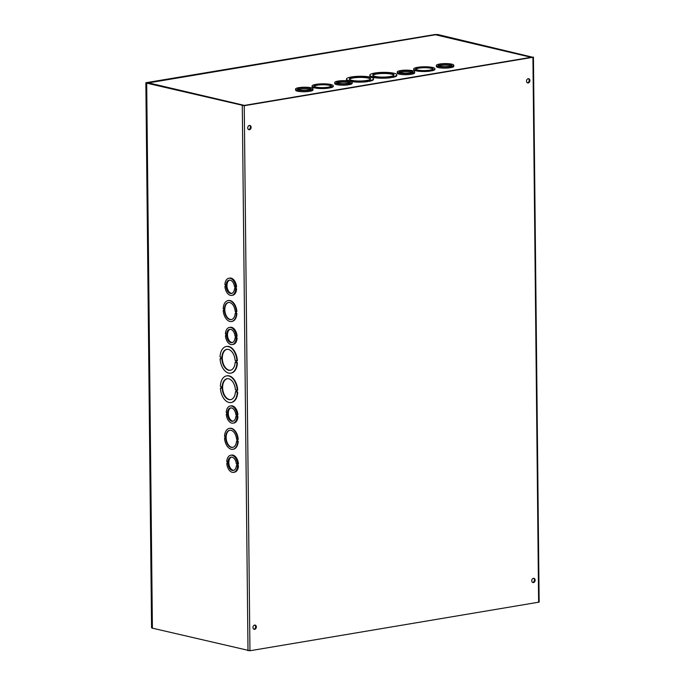 <?xml version="1.0" encoding="UTF-8"?>
<svg xmlns="http://www.w3.org/2000/svg" width="685" height="685" viewBox="0 0 685 685"><rect width="100%" height="100%" fill="white"/><g stroke="black" fill="none" stroke-linecap="round" stroke-linejoin="round"><path stroke-width="1.03" d="M429.127 35.509L436.628 34.601L532.202 57.12L243.526 105.541L147.575 83.082L153.346 81.763L146.376 83.065L244.245 105.713L532.921 57.292L437.518 34.447L429.127 35.808M533.435 57.069L539.146 602.115L249.948 650.75L152.087 628.102L146.376 83.065M531.748 580.734A2.175 1.661 -76.8 0 1 533.94 578.337A2.175 1.661 -76.8 0 1 535.062 580.829A2.175 1.661 -76.8 0 1 532.947 582.558A2.175 1.661 -76.8 0 1 531.748 580.734M526.517 81.113A2.175 1.661 -76.8 0 1 528.709 78.715A2.175 1.661 -76.8 0 1 529.83 81.207A2.175 1.661 -76.8 0 1 527.715 82.945A2.175 1.661 -76.8 0 1 526.517 81.113M256.344 626.929A2.175 1.661 -76.8 0 1 254.161 629.327A2.175 1.661 -76.8 0 1 253.039 626.826A2.175 1.661 -76.8 0 1 255.154 625.097A2.175 1.661 -76.8 0 1 256.344 626.929M251.112 127.307A2.175 1.661 -76.8 0 1 248.929 129.705A2.175 1.661 -76.8 0 1 247.799 127.213A2.175 1.661 -76.8 0 1 249.922 125.475A2.175 1.661 -76.8 0 1 251.112 127.307M532.605 582.43A2.175 1.661 103.2 0 0 534.351 580.657A2.175 1.661 103.2 0 0 533.572 578.303M527.373 82.808A2.175 1.661 103.2 0 0 529.12 81.044A2.175 1.661 103.2 0 0 528.34 78.681M253.81 629.19A2.175 1.661 103.2 0 0 255.633 626.758A2.175 1.661 103.2 0 0 254.777 625.062M248.578 129.568A2.175 1.661 103.2 0 0 250.402 127.136A2.175 1.661 103.2 0 0 249.545 125.449M230.725 455.225L231.616 455.08A8.682 5.317 80.5 0 1 238.448 463.959L237.07 464.002L237.087 465.894L237.575 466.005A8.682 5.317 80.5 0 1 233.602 472.359A8.682 5.317 80.5 0 1 226.769 463.471L227.249 463.582L227.232 461.69L226.752 461.579A8.682 5.317 80.5 0 1 230.725 455.225A8.682 5.317 80.5 0 1 237.549 464.113M237.96 464.045L237.978 465.749L238.466 465.86A8.682 5.317 80.5 0 1 234.493 472.205L233.602 472.359M230.211 406.017L231.102 405.871A8.682 5.317 80.5 0 1 237.926 414.759L236.556 414.793L236.573 416.685L237.061 416.805A8.682 5.317 80.5 0 1 233.08 423.15A8.682 5.317 80.5 0 1 226.255 414.262L226.735 414.382L226.718 412.49L226.238 412.37A8.682 5.317 80.5 0 1 230.211 406.017A8.682 5.317 80.5 0 1 237.036 414.904M237.447 414.836L237.464 416.54L237.952 416.651A8.682 5.317 80.5 0 1 233.97 423.005L233.08 423.15M229.389 327.447L230.28 327.293A8.682 5.317 80.5 0 1 237.104 336.181L235.734 336.215L235.751 338.116L236.231 338.227A8.682 5.317 80.5 0 1 232.258 344.581A8.682 5.317 80.5 0 1 225.433 335.684L225.913 335.804L225.896 333.912L225.408 333.792A8.682 5.317 80.5 0 1 229.389 327.447A8.682 5.317 80.5 0 1 236.214 336.326M236.625 336.258L236.642 337.962L237.13 338.073A8.682 5.317 80.5 0 1 233.148 344.427L232.258 344.581M228.867 278.238L229.766 278.093A8.682 5.317 80.5 0 1 236.59 286.972L235.22 287.015L235.238 288.907L235.717 289.019A8.682 5.317 80.5 0 1 231.744 295.372A8.682 5.317 80.5 0 1 224.92 286.484L225.399 286.595L225.382 284.703L224.894 284.592A8.682 5.317 80.5 0 1 228.867 278.238A8.682 5.317 80.5 0 1 235.7 287.126M236.111 287.058L236.128 288.762L236.608 288.873A8.682 5.317 80.5 0 1 232.635 295.226L231.744 295.372M226.495 346.473A13.512 8.271 80.5 0 1 226.718 346.43A13.512 8.271 80.5 0 1 237.378 360.789L236.214 360.695L236.239 362.588L236.95 362.759A13.512 8.271 80.5 0 1 230.742 373.154A13.512 8.271 80.5 0 1 220.082 358.794L220.801 358.966L220.775 357.073L220.065 356.902A13.512 8.271 80.5 0 1 226.273 346.507A13.512 8.271 80.5 0 1 236.933 360.867M236.659 360.798L236.685 362.511L237.395 362.682A13.512 8.271 80.5 0 1 231.188 373.077A13.512 8.271 80.5 0 1 230.965 373.111M220.082 358.794L220.793 358.786M228.268 300.552A10.617 6.499 80.5 0 1 228.49 300.501A10.617 6.499 80.5 0 1 236.856 311.581L235.923 311.547L235.948 313.439L236.428 313.55A10.617 6.499 80.5 0 1 231.556 321.522A10.617 6.499 80.5 0 1 223.199 310.442L223.678 310.553L223.661 308.661L223.182 308.55A10.617 6.499 80.5 0 1 228.045 300.578A10.617 6.499 80.5 0 1 236.411 311.658M236.376 311.649L236.393 313.362L236.873 313.473A10.617 6.499 80.5 0 1 232.001 321.445A10.617 6.499 80.5 0 1 231.778 321.479M223.199 310.442L223.678 310.373M229.612 428.33A10.617 6.499 80.5 0 1 229.835 428.288A10.617 6.499 80.5 0 1 238.192 439.359L237.267 439.325L237.284 441.217L238.209 441.26A10.617 6.499 80.5 0 1 233.345 449.223A10.617 6.499 80.5 0 1 233.123 449.257M237.712 439.428L237.729 441.14M237.284 441.217L237.763 441.328A10.617 6.499 80.5 0 1 232.9 449.3A10.617 6.499 80.5 0 1 224.534 438.22L225.014 438.16M226.803 375.842A13.512 8.271 80.5 0 1 227.026 375.8A13.512 8.271 80.5 0 1 237.686 390.159L236.522 390.065L236.539 391.957L237.704 392.051A13.512 8.271 80.5 0 1 231.496 402.455A13.512 8.271 80.5 0 1 231.273 402.48M236.967 390.167L236.984 391.88M236.539 391.957L237.258 392.128A13.512 8.271 80.5 0 1 231.05 402.523A13.512 8.271 80.5 0 1 220.39 388.164L221.101 388.155M220.39 388.164L221.109 388.335L221.084 386.443L220.373 386.272A13.512 8.271 80.5 0 1 226.581 375.877A13.512 8.271 80.5 0 1 237.241 390.236M237.258 392.128L237.704 392.051M235.443 391.7A10.617 6.499 80.5 0 1 230.571 399.672A10.617 6.499 80.5 0 1 222.411 390.279A10.617 6.499 80.5 0 1 227.06 378.728A10.617 6.499 80.5 0 1 235.417 389.808L236.137 389.979L236.154 391.871L235.443 391.7L236.154 391.692M227.283 378.702A10.617 6.499 -99.5 0 0 222.856 390.202A10.617 6.499 -99.5 0 0 230.794 399.629M224.534 438.22L225.023 438.34L224.997 436.448L224.517 436.328A10.617 6.499 80.5 0 1 229.389 428.365A10.617 6.499 80.5 0 1 237.746 439.436M237.763 441.328L238.209 441.26M236.556 441.046A8.682 5.317 80.5 0 1 232.575 447.399A8.682 5.317 80.5 0 1 225.896 439.71A8.682 5.317 80.5 0 1 229.706 430.266A8.682 5.317 80.5 0 1 236.53 439.153L237.019 439.265L237.036 441.157L236.556 441.046L237.036 440.977M229.929 430.231A8.682 5.317 -99.5 0 0 226.341 439.633A8.682 5.317 -99.5 0 0 232.797 447.348M235.212 313.268A8.682 5.317 80.5 0 1 231.239 319.612A8.682 5.317 80.5 0 1 224.56 311.932A8.682 5.317 80.5 0 1 228.37 302.479A8.682 5.317 80.5 0 1 235.195 311.375L235.674 311.487L235.7 313.379L235.212 313.268L235.7 313.199M228.593 302.453A8.682 5.317 -99.5 0 0 225.005 311.855A8.682 5.317 -99.5 0 0 231.461 319.57M235.948 313.439L236.393 313.362M236.428 313.55L236.873 313.473M235.135 362.331A10.617 6.499 80.5 0 1 230.263 370.302A10.617 6.499 80.5 0 1 222.103 360.901A10.617 6.499 80.5 0 1 226.752 349.359A10.617 6.499 80.5 0 1 235.109 360.438L235.828 360.601L235.845 362.493L235.135 362.331L235.845 362.314M226.975 349.324A10.617 6.499 -99.5 0 0 222.548 360.832A10.617 6.499 -99.5 0 0 230.485 370.251M236.239 362.588L236.685 362.511M236.95 362.759L237.395 362.682M231.496 457.092A6.756 4.136 -99.5 0 0 228.978 464.327A6.756 4.136 -99.5 0 0 233.722 470.338M236.839 465.834L236.359 465.723A6.756 4.136 80.5 0 1 233.277 470.458A6.756 4.136 80.5 0 1 228.088 464.473A6.756 4.136 80.5 0 1 231.042 457.126A6.756 4.136 80.5 0 1 236.334 463.822L236.822 463.942L236.839 465.834M236.839 465.637L236.359 465.723M237.978 465.749L237.087 465.894M238.466 465.86L237.575 466.005M227.249 463.385L226.769 463.471M230.982 407.892A6.756 4.136 -99.5 0 0 228.456 415.119A6.756 4.136 -99.5 0 0 233.2 421.138M236.325 416.634L235.837 416.514A6.756 4.136 80.5 0 1 232.763 421.249A6.756 4.136 80.5 0 1 227.566 415.273A6.756 4.136 80.5 0 1 230.528 407.926A6.756 4.136 80.5 0 1 235.82 414.622L236.299 414.733L236.325 416.634M236.325 416.437L235.837 416.514M237.464 416.54L236.573 416.685M237.952 416.651L237.061 416.805M226.735 414.185L226.255 414.262M230.16 329.314A6.756 4.136 -99.5 0 0 227.634 336.549A6.756 4.136 -99.5 0 0 232.378 342.56M235.503 338.056L235.015 337.945A6.756 4.136 80.5 0 1 231.941 342.671A6.756 4.136 80.5 0 1 226.744 336.695A6.756 4.136 80.5 0 1 229.706 329.348A6.756 4.136 80.5 0 1 234.998 336.044L235.477 336.155L235.503 338.056M235.494 337.859L235.015 337.945M236.642 337.962L235.751 338.116M237.13 338.073L236.231 338.227M225.913 335.607L225.433 335.684M229.646 280.105A6.756 4.136 -99.5 0 0 227.12 287.34A6.756 4.136 -99.5 0 0 231.864 293.351M234.989 288.847L234.501 288.736A6.756 4.136 80.5 0 1 231.427 293.471A6.756 4.136 80.5 0 1 226.23 287.486A6.756 4.136 80.5 0 1 229.192 280.139A6.756 4.136 80.5 0 1 234.484 286.844L234.964 286.955L234.989 288.847M234.981 288.659L234.501 288.736M236.128 288.762L235.238 288.907M236.608 288.873L235.717 289.019M225.399 286.399L224.92 286.484M390.715 76.437L389.208 76.686A10.617 2.089 179.4 0 1 378.334 76.9A10.617 2.089 179.4 0 1 372.734 75.119A10.617 2.089 179.4 0 1 383.326 72.927A10.617 2.089 179.4 0 1 393.961 74.896A10.617 2.089 179.4 0 1 390.715 76.437L390.715 76.72M393.866 75.179A10.617 2.089 -0.6 0 0 383.335 73.483A10.617 2.089 -0.6 0 0 372.828 75.401M391.82 76.694L390.313 76.951L391.024 77.114A13.512 2.654 179.4 0 1 377.084 77.422A13.512 2.654 179.4 0 1 369.832 75.153A13.512 2.654 179.4 0 1 374.156 73.158L375.663 72.901A13.512 2.654 179.4 0 1 389.611 72.593A13.512 2.654 179.4 0 1 396.855 74.87A13.512 2.654 179.4 0 1 392.531 76.866L391.032 77.388M391.024 77.114L391.032 77.679A13.512 2.654 179.4 0 1 377.092 77.987A13.512 2.654 179.4 0 1 369.84 75.71L369.832 75.153M396.855 74.87L396.863 75.427A13.512 2.654 179.4 0 1 392.539 77.422L392.531 76.866M392.539 77.422L391.82 77.259M369.172 81.344L368.453 80.616L366.946 80.864L367.665 81.035A13.512 2.654 179.4 0 1 353.717 81.344A13.512 2.654 179.4 0 1 346.473 79.066A13.512 2.654 179.4 0 1 350.797 77.071L352.304 76.823A13.512 2.654 179.4 0 1 366.244 76.514A13.512 2.654 179.4 0 1 373.496 78.784L373.496 79.349A13.512 2.654 179.4 0 1 369.172 81.344L367.665 81.309M367.665 81.035L367.665 81.592A13.512 2.654 179.4 0 1 351.465 81.635M348.117 80.873A13.512 2.654 179.4 0 1 346.473 79.631L346.473 79.066M330.024 87.903L329.536 87.235L328.517 87.603A10.617 2.089 179.4 0 1 317.634 87.808A10.617 2.089 179.4 0 1 312.035 86.027A10.617 2.089 179.4 0 1 315.28 84.495L316.787 84.238A10.617 2.089 179.4 0 1 327.661 84.032A10.617 2.089 179.4 0 1 333.27 85.805L333.27 86.37A10.617 2.089 179.4 0 1 330.024 87.903L328.517 87.963M328.517 87.603L328.517 88.159A10.617 2.089 179.4 0 1 317.643 88.365A10.617 2.089 179.4 0 1 312.043 86.593L312.035 86.027M414.613 71.788A8.682 1.704 179.4 0 1 412.087 73.021L410.58 73.269A8.682 1.704 179.4 0 1 401.752 73.415A8.682 1.704 179.4 0 1 397.249 71.968A8.682 1.704 179.4 0 1 399.775 70.735L401.282 70.478A8.682 1.704 179.4 0 1 410.109 70.341A8.682 1.704 179.4 0 1 414.613 71.788L414.63 72.901A8.682 1.704 179.4 0 1 412.096 74.134L410.589 74.194M410.58 73.269L410.589 74.391A8.682 1.704 179.4 0 1 401.761 74.537A8.682 1.704 179.4 0 1 397.257 73.09L397.249 71.968M312.968 88.836A8.682 1.704 179.4 0 1 310.433 90.069L308.926 90.317A8.682 1.704 179.4 0 1 300.099 90.463A8.682 1.704 179.4 0 1 295.595 89.016A8.682 1.704 179.4 0 1 298.129 87.783L299.636 87.534A8.682 1.704 179.4 0 1 308.464 87.389A8.682 1.704 179.4 0 1 312.968 88.836L312.976 89.958A8.682 1.704 179.4 0 1 310.451 91.191L308.935 91.251M308.926 90.317L308.944 91.439A8.682 1.704 179.4 0 1 300.116 91.584A8.682 1.704 179.4 0 1 295.612 90.137L295.595 89.016M429.375 35.774L148.508 82.868L243.552 105.19L242.961 105.49M429.375 35.757L435.395 34.747A1.387 1.062 -76.8 0 1 436.028 34.892M352.107 82.268A8.682 1.704 179.4 0 1 349.581 83.501L348.074 83.758A8.682 1.704 179.4 0 1 339.246 83.895A8.682 1.704 179.4 0 1 334.742 82.448A8.682 1.704 179.4 0 1 337.268 81.215L338.775 80.967A8.682 1.704 179.4 0 1 347.603 80.821A8.682 1.704 179.4 0 1 352.107 82.268L352.124 83.39A8.682 1.704 179.4 0 1 349.59 84.623L348.083 84.683M348.074 83.758L348.083 84.871A8.682 1.704 179.4 0 1 339.255 85.017A8.682 1.704 179.4 0 1 334.751 83.57L334.742 82.448M453.761 65.221A8.682 1.704 179.4 0 1 451.227 66.454L449.72 66.702A8.682 1.704 179.4 0 1 440.892 66.847A8.682 1.704 179.4 0 1 436.388 65.4A8.682 1.704 179.4 0 1 438.922 64.167L440.421 63.91A8.682 1.704 179.4 0 1 449.249 63.773A8.682 1.704 179.4 0 1 453.761 65.221L453.77 66.342A8.682 1.704 179.4 0 1 451.244 67.575L449.728 67.627M449.72 66.702L449.737 67.824A8.682 1.704 179.4 0 1 440.909 67.969A8.682 1.704 179.4 0 1 436.396 66.522L436.388 65.4M434.915 68.757A10.617 2.089 179.4 0 1 431.67 70.298L430.163 70.546A10.617 2.089 179.4 0 1 419.288 70.76A10.617 2.089 179.4 0 1 413.689 68.98A10.617 2.089 179.4 0 1 416.934 67.438L418.441 67.19A10.617 2.089 179.4 0 1 429.315 66.976A10.617 2.089 179.4 0 1 434.915 68.757L434.924 69.322A10.617 2.089 179.4 0 1 431.678 70.855L430.171 70.915M430.163 70.546L430.171 71.112A10.617 2.089 179.4 0 1 419.297 71.317A10.617 2.089 179.4 0 1 413.689 69.536L413.689 68.98M431.19 70.187L431.19 70.743M431.678 70.855L431.67 70.298M428.947 70.264A8.682 1.704 179.4 0 1 420.119 70.409A8.682 1.704 179.4 0 1 415.615 68.962A8.682 1.704 179.4 0 1 424.28 67.164A8.682 1.704 179.4 0 1 432.988 68.774A8.682 1.704 179.4 0 1 430.454 70.007L428.947 70.264M432.869 69.057A8.682 1.704 -0.6 0 0 424.289 67.721A8.682 1.704 -0.6 0 0 415.735 69.236M147.934 83.168A1.387 1.062 -76.8 0 1 148.508 82.868M243.552 105.541L530.849 57.352M244.006 105.464L243.552 105.19M531.149 57.3L435.395 34.747M329.536 87.235L329.545 87.791M327.302 87.312A8.682 1.704 179.4 0 1 318.474 87.457A8.682 1.704 179.4 0 1 313.961 86.01A8.682 1.704 179.4 0 1 322.635 84.212A8.682 1.704 179.4 0 1 331.334 85.83A8.682 1.704 179.4 0 1 328.809 87.064L327.302 87.312M333.27 85.805A10.617 2.089 179.4 0 1 330.016 87.346M331.223 86.113A8.682 1.704 -0.6 0 0 322.635 84.769A8.682 1.704 -0.6 0 0 314.09 86.293M368.453 80.616L368.462 81.172M365.841 80.607A10.617 2.089 179.4 0 1 354.967 80.821A10.617 2.089 179.4 0 1 349.367 79.04A10.617 2.089 179.4 0 1 359.959 76.84A10.617 2.089 179.4 0 1 370.594 78.818A10.617 2.089 179.4 0 1 367.348 80.359L365.841 80.607M373.496 78.784A13.512 2.654 179.4 0 1 369.172 80.779M370.508 79.1A10.617 2.089 -0.6 0 0 359.967 77.405A10.617 2.089 -0.6 0 0 349.461 79.314M451.201 65.803A6.756 1.327 -0.6 0 0 445.07 65.101A6.756 1.327 -0.6 0 0 438.957 65.931M448.992 66.531L448.504 66.419A6.756 1.327 179.4 0 1 441.731 66.496A6.756 1.327 179.4 0 1 438.314 65.383A6.756 1.327 179.4 0 1 445.062 63.979A6.756 1.327 179.4 0 1 451.826 65.238A6.756 1.327 179.4 0 1 450.011 66.162L448.992 66.531M450.756 67.455L450.747 66.342M451.244 67.575L451.227 66.454M412.062 72.37A6.756 1.327 -0.6 0 0 405.931 71.668A6.756 1.327 -0.6 0 0 399.809 72.499M409.844 73.098L409.365 72.987A6.756 1.327 179.4 0 1 402.583 73.064A6.756 1.327 179.4 0 1 399.175 71.942A6.756 1.327 179.4 0 1 405.914 70.546A6.756 1.327 179.4 0 1 412.687 71.805A6.756 1.327 179.4 0 1 410.872 72.73L409.844 73.098M411.616 74.023L411.608 72.901M412.096 74.134L412.087 73.021M349.555 82.859A6.756 1.327 -0.6 0 0 343.425 82.149A6.756 1.327 -0.6 0 0 337.303 82.988M347.338 83.579L346.858 83.467A6.756 1.327 179.4 0 1 340.077 83.544A6.756 1.327 179.4 0 1 336.669 82.431A6.756 1.327 179.4 0 1 343.408 81.035A6.756 1.327 179.4 0 1 350.181 82.286A6.756 1.327 179.4 0 1 348.365 83.219L347.338 83.579M349.11 84.512L349.093 83.39M349.59 84.623L349.581 83.501M310.408 89.418A6.756 1.327 -0.6 0 0 304.277 88.716A6.756 1.327 -0.6 0 0 298.163 89.547M308.199 90.146L307.711 90.035A6.756 1.327 179.4 0 1 300.938 90.112A6.756 1.327 179.4 0 1 297.53 88.999A6.756 1.327 179.4 0 1 304.268 87.594A6.756 1.327 179.4 0 1 311.033 88.853A6.756 1.327 179.4 0 1 309.218 89.778L308.199 90.146M309.962 91.071L309.954 89.958M310.451 91.191L310.433 90.069M146.573 82.928L435.626 34.421L145.854 82.731L151.565 627.777L152.087 627.897M146.573 82.902L145.854 82.731M538.624 602.329L532.921 57.292M146.684 83.236L152.395 628.273M248.004 650.724L242.293 105.687M244.245 105.713L249.948 650.75M231.496 402.455L231.05 402.523M227.026 375.8L226.581 375.877M233.345 449.223L232.9 449.3M229.835 428.288L229.389 428.365M228.49 300.501L228.045 300.578M232.001 321.445L231.556 321.522M226.718 346.43L226.273 346.507M231.188 373.077L230.742 373.154M429.315 35.783L154.562 81.866M530.764 57.078L435.728 34.755"/></g></svg>
